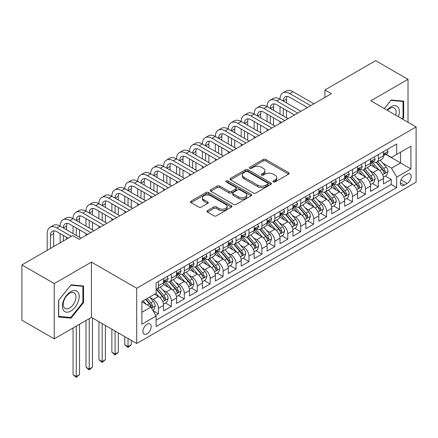 <?xml version="1.0" encoding="UTF-8"?>
<svg xmlns="http://www.w3.org/2000/svg" width="438" height="438" viewBox="0 0 438 438"><rect width="100%" height="100%" fill="white"/><g stroke="black" fill="none" stroke-linecap="round" stroke-linejoin="round"><path stroke-width="0.66" d="M273.334 181.923A1.259 0.728 0 0 0 275.108 181.923L288.598 174.132A1.796 1.035 0 0 0 289.124 173.399A1.796 1.035 0 0 0 288.598 172.671L265.746 159.476A1.796 1.035 0 0 0 263.205 159.476L249.715 167.261A1.259 0.728 0 0 0 249.348 167.776A1.259 0.728 0 0 0 249.715 168.291A1.259 0.728 0 0 0 251.494 168.291L253.241 167.283A5.743 3.318 0 0 1 261.366 167.283L263.271 168.378A5.743 3.318 0 0 1 264.952 170.727A5.743 3.318 0 0 1 263.271 173.07L261.524 174.078A1.259 0.728 0 0 0 261.157 174.592A1.259 0.728 0 0 0 261.524 175.107A1.259 0.728 0 0 0 263.304 175.107L265.045 174.1A5.743 3.318 0 0 1 273.175 174.1L275.075 175.2A5.743 3.318 0 0 1 276.761 177.543A5.743 3.318 0 0 1 275.075 179.887L273.334 180.894A1.259 0.728 0 0 0 272.962 181.409A1.259 0.728 0 0 0 273.334 181.923L273.334 180.894M147.048 333.8A5.853 3.378 120 0 0 150.875 328.642A5.853 3.378 120 0 0 149.977 323.956A5.853 3.378 120 0 0 147.048 324.246A5.853 3.378 120 0 0 143.226 329.403A5.853 3.378 120 0 0 144.118 334.09A5.853 3.378 120 0 0 147.048 333.8M207.47 210.64A1.796 1.035 0 0 0 206.944 211.373A1.796 1.035 0 0 0 207.47 212.107L213.881 215.808A1.796 1.035 0 0 0 216.421 215.808L231.401 207.158A1.796 1.035 0 0 0 231.926 206.424A1.796 1.035 0 0 0 231.401 205.69L208.548 192.496A1.796 1.035 0 0 0 206.008 192.496L191.023 201.146A1.796 1.035 0 0 0 190.497 201.88A1.796 1.035 0 0 0 191.023 202.613L198.77 207.086A1.796 1.035 0 0 0 201.31 207.086L207.721 203.385A1.796 1.035 0 0 0 208.247 202.652A1.796 1.035 0 0 0 207.721 201.918L203.878 199.701A4.802 2.776 0 0 1 202.476 197.741A4.802 2.776 0 0 1 205.438 195.178A4.802 2.776 0 0 1 210.673 195.775L225.718 204.464A4.802 2.776 0 0 1 227.125 206.424A4.802 2.776 0 0 1 224.163 208.986A4.802 2.776 0 0 1 218.929 208.384L216.421 206.939A1.796 1.035 0 0 0 213.881 206.939L207.47 210.64L207.47 212.107M91.427 262.11L54.235 283.578L21.9 264.908L21.9 320.173L54.235 338.842L91.427 317.375L136.7 343.512L136.7 288.248L91.427 262.11L91.427 317.375M408.013 122.268L408.013 79.327L370.827 100.8L416.1 126.938L136.7 288.248M408.013 79.327L375.678 60.658L324.908 89.971L324.908 97.439M21.9 264.908L72.67 235.595L79.136 239.329L331.374 93.705L324.908 89.971M253.367 193.01A1.796 1.035 0 0 0 255.907 193.01L270.887 184.36A1.796 1.035 0 0 0 271.412 183.626A1.796 1.035 0 0 0 270.887 182.892L248.034 169.698A1.796 1.035 0 0 0 245.494 169.698L230.514 178.348A1.796 1.035 0 0 0 229.988 179.082A1.796 1.035 0 0 0 230.514 179.815L253.367 193.01M226.632 182.197A1.259 0.728 0 0 1 227.908 182.372L227.908 180.878L251.144 194.291A1.796 1.035 0 0 1 251.669 195.025A1.796 1.035 0 0 1 251.144 195.759L236.164 204.409A1.796 1.035 0 0 1 233.624 204.409L210.771 191.214L210.771 189.747A1.796 1.035 0 0 0 210.24 190.481A1.796 1.035 0 0 0 210.771 191.214M210.771 189.747L217.182 186.046A1.796 1.035 0 0 1 219.717 186.046L228.986 191.395A1.796 1.035 0 0 0 231.527 191.395L235.781 188.942A1.796 1.035 0 0 0 236.306 188.209A1.796 1.035 0 0 0 235.781 187.475L226.134 181.907A1.259 0.728 0 0 1 225.762 181.392A1.259 0.728 0 0 1 226.539 180.719A1.259 0.728 0 0 1 227.908 180.878M155.747 315.415L158.43 313.865L153.065 310.761M150.01 297.572L153.256 299.45A7.315 4.227 60 0 1 158.43 308.412L163.604 305.423L163.604 310.876L171.368 306.392L165.482 302.997M162.947 290.104L166.194 291.982A7.315 4.227 60 0 1 171.368 300.944L176.541 297.955L176.541 303.408L184.299 298.924L178.414 295.53M175.879 282.636L179.126 284.514A7.315 4.227 60 0 1 184.299 293.476L189.473 290.487L189.473 295.94L197.237 291.456L191.351 288.062M188.816 275.168L192.063 277.046A7.315 4.227 60 0 1 197.237 286.009L202.411 283.019L202.411 288.472L210.174 283.988L204.289 280.594M201.748 267.7L204.995 269.578A7.315 4.227 60 0 1 210.174 278.541L215.348 275.551L215.348 281.004L223.106 276.52L217.221 273.126M214.686 260.232L217.932 262.11A7.315 4.227 60 0 1 223.106 271.073L228.28 268.083L228.28 273.536L236.044 269.052L230.158 265.658M227.618 252.764L230.87 254.642A7.315 4.227 60 0 1 236.044 263.605L241.218 260.615L241.218 266.069L248.976 261.585L243.09 258.19M240.555 245.296L243.802 247.174A7.315 4.227 60 0 1 248.976 256.137L254.149 253.148L254.149 258.601L261.913 254.117L256.027 250.722M253.493 237.829L256.739 239.706A7.315 4.227 60 0 1 261.913 248.669L267.087 245.68L267.087 251.133L274.845 246.649L268.965 243.254M266.424 230.361L269.671 232.239A7.315 4.227 60 0 1 274.845 241.196L280.024 238.212L280.024 243.665L287.782 239.181L281.897 235.786M279.362 222.893L282.609 224.771A7.315 4.227 60 0 1 287.782 233.728L292.956 230.744L292.956 236.197L300.72 231.713L294.834 228.318M292.294 215.425L295.546 217.303A7.315 4.227 60 0 1 300.72 226.26L305.894 223.276L305.894 228.729L313.652 224.245L307.766 220.851M305.231 207.957L308.478 209.835A7.315 4.227 60 0 1 313.652 218.792L318.826 215.808L318.826 221.261L326.589 216.777L320.704 213.377M318.169 200.489L321.415 202.367A7.315 4.227 60 0 1 326.589 211.324L331.763 208.34L331.763 213.793L339.521 209.309L333.636 205.909M331.101 193.021L334.347 194.894A7.315 4.227 60 0 1 339.521 203.856L344.695 200.872L344.695 206.32L352.459 201.841L346.573 198.441M344.038 185.553L347.285 187.426A7.315 4.227 60 0 1 352.459 196.388L357.632 193.404L357.632 198.852L365.396 194.373L359.51 190.973M356.97 178.085L360.222 179.958A7.315 4.227 60 0 1 365.396 188.92L370.57 185.936L370.57 191.384L378.328 186.906L378.328 181.452A7.315 4.227 -120 0 0 373.154 172.49L369.907 170.617M372.442 183.506L378.328 186.906M163.604 305.423A7.315 4.227 -120 0 0 158.43 296.46L154.548 294.221M176.541 297.955A7.315 4.227 -120 0 0 171.368 288.992L163.369 284.377M189.473 290.487A7.315 4.227 -120 0 0 184.299 281.525L176.3 276.909M202.411 283.019A7.315 4.227 -120 0 0 197.237 274.057L189.238 269.441M215.348 275.551A7.315 4.227 -120 0 0 210.174 266.589L202.17 261.973M228.28 268.083A7.315 4.227 -120 0 0 223.106 259.121L215.107 254.505M241.218 260.615A7.315 4.227 -120 0 0 236.044 251.653L228.045 247.037M254.149 253.148A7.315 4.227 -120 0 0 248.976 244.185L240.977 239.57M267.087 245.68A7.315 4.227 -120 0 0 261.913 236.717L253.914 232.096M280.024 238.212A7.315 4.227 -120 0 0 274.845 229.249L266.846 224.628M292.956 230.744A7.315 4.227 -120 0 0 287.782 221.781L279.783 217.16M305.894 223.276A7.315 4.227 -120 0 0 300.72 214.313L292.721 209.692M318.826 215.808A7.315 4.227 -120 0 0 313.652 206.845L305.653 202.225M331.763 208.34A7.315 4.227 -120 0 0 326.589 199.378L318.59 194.757M344.695 200.872A7.315 4.227 -120 0 0 339.521 191.91L331.522 187.289M357.632 193.404A7.315 4.227 -120 0 0 352.459 184.442L344.46 179.821M370.57 185.936A7.315 4.227 -120 0 0 365.396 176.974L357.397 172.353M407.176 174.209L404.329 175.852A5.672 3.274 120 0 0 400.622 180.85A5.672 3.274 120 0 0 401.493 185.394A5.672 3.274 120 0 0 404.329 185.115L407.176 183.473A5.672 3.274 120 0 0 410.877 178.474A5.672 3.274 120 0 0 410.012 173.93A5.672 3.274 120 0 0 407.176 174.209M136.7 343.512L416.1 182.203L416.1 126.938M141.874 312.294L150.929 307.065L156.103 316.028L156.103 326.485L396.697 187.579L396.697 177.122L391.523 168.159L382.845 163.15M156.103 316.028L141.874 324.246L141.874 301.541L156.103 293.323L156.103 282.871L396.697 143.965L396.697 154.417L410.926 146.204L410.926 168.909L396.697 177.122M166.122 281.191L166.194 281.229A7.315 4.227 60 0 0 169.851 281.59L175.025 278.601A7.315 4.227 -120 0 0 176.541 275.25L176.541 271.073M179.06 273.717L179.126 273.761A7.315 4.227 60 0 0 182.788 274.122L187.962 271.133A7.315 4.227 -120 0 0 189.473 267.782L189.473 263.599M191.997 266.249L192.063 266.293A7.315 4.227 60 0 0 195.72 266.654L200.894 263.665A7.315 4.227 -120 0 0 202.411 260.314L202.411 256.131M204.929 258.781L204.995 258.825A7.315 4.227 60 0 0 208.658 259.186L213.832 256.197A7.315 4.227 -120 0 0 215.348 252.846L215.348 248.664M217.867 251.313L217.932 251.357A7.315 4.227 60 0 0 221.59 251.719L226.764 248.729A7.315 4.227 -120 0 0 228.28 245.379L228.28 241.196M230.799 243.846L230.87 243.884A7.315 4.227 60 0 0 234.527 244.251L239.701 241.261A7.315 4.227 -120 0 0 241.218 237.911L241.218 233.728M243.736 236.378L243.802 236.416A7.315 4.227 60 0 0 247.465 236.783L252.638 233.793A7.315 4.227 -120 0 0 254.149 230.443L254.149 226.26M256.668 228.91L256.739 228.948A7.315 4.227 60 0 0 260.396 229.315L265.57 226.326A7.315 4.227 -120 0 0 267.087 222.975L267.087 218.792M269.605 221.442L269.671 221.48A7.315 4.227 60 0 0 273.334 221.847L278.508 218.858A7.315 4.227 -120 0 0 280.024 215.507L280.024 211.324M282.543 213.974L282.609 214.012A7.315 4.227 60 0 0 286.266 214.379L291.44 211.39A7.315 4.227 -120 0 0 292.956 208.039L292.956 203.856M295.475 206.506L295.546 206.544A7.315 4.227 60 0 0 299.203 206.911L304.377 203.922A7.315 4.227 -120 0 0 305.894 200.571L305.894 196.388M308.412 199.038L308.478 199.076A7.315 4.227 60 0 0 312.135 199.443L317.315 196.454A7.315 4.227 -120 0 0 318.826 193.103L318.826 188.92M321.344 191.57L321.415 191.609A7.315 4.227 60 0 0 325.073 191.97L330.247 188.986A7.315 4.227 -120 0 0 331.763 185.635L331.763 181.452M334.282 184.102L334.347 184.141A7.315 4.227 60 0 0 338.01 184.502L343.184 181.518A7.315 4.227 -120 0 0 344.695 178.167L344.695 173.985M347.219 176.634L347.285 176.673A7.315 4.227 60 0 0 350.942 177.034L356.116 174.05A7.315 4.227 -120 0 0 357.632 170.7L357.632 166.517M360.151 169.167L360.222 169.205A7.315 4.227 60 0 0 363.879 169.566L369.053 166.582A7.315 4.227 -120 0 0 370.57 163.232L370.57 159.049M156.103 320.211L391.265 184.442L391.265 179.438L383.502 183.916L383.502 178.469A7.315 4.227 -120 0 0 378.328 169.506L370.329 164.885M373.088 161.699L373.154 161.737A7.315 4.227 -120 0 0 376.811 162.098A7.315 4.227 -120 0 0 378.328 158.753L378.328 154.57M376.811 162.098L381.985 159.114A7.315 4.227 -120 0 0 383.502 155.764L383.502 151.581M158.43 281.525L158.43 285.707A7.315 4.227 60 0 1 156.913 289.058A7.315 4.227 60 0 1 156.103 289.354M156.913 289.058L162.087 286.069A7.315 4.227 -120 0 0 163.604 282.718L163.604 278.541M171.368 274.057L171.368 278.239A7.315 4.227 60 0 1 169.851 281.59M184.299 266.589L184.299 270.772A7.315 4.227 60 0 1 182.788 274.122M197.237 259.121L197.237 263.304A7.315 4.227 60 0 1 195.72 266.654M210.174 251.653L210.174 255.836A7.315 4.227 60 0 1 208.658 259.186M223.106 244.185L223.106 248.368A7.315 4.227 60 0 1 221.59 251.719M236.044 236.717L236.044 240.9A7.315 4.227 60 0 1 234.527 244.251M248.976 229.249L248.976 233.432A7.315 4.227 60 0 1 247.465 236.783M261.913 221.781L261.913 225.964A7.315 4.227 60 0 1 260.396 229.315M274.845 214.313L274.845 218.496A7.315 4.227 60 0 1 273.334 221.847M287.782 206.845L287.782 211.028A7.315 4.227 60 0 1 286.266 214.379M300.72 199.378L300.72 203.56A7.315 4.227 60 0 1 299.203 206.911M313.652 191.91L313.652 196.093A7.315 4.227 60 0 1 312.135 199.443M326.589 184.442L326.589 188.625A7.315 4.227 60 0 1 325.073 191.97M339.521 176.974L339.521 181.157A7.315 4.227 60 0 1 338.01 184.502M352.459 169.506L352.459 173.689A7.315 4.227 60 0 1 350.942 177.034M365.396 162.038L365.396 166.221A7.315 4.227 60 0 1 363.879 169.566M365.396 188.92L365.396 194.373M352.459 196.388L352.459 201.841M339.521 203.856L339.521 209.309M326.589 211.324L326.589 216.777M313.652 218.792L313.652 224.245M300.72 226.26L300.72 231.713M287.782 233.728L287.782 239.181M274.845 241.196L274.845 246.649M261.913 248.669L261.913 254.117M248.976 256.137L248.976 261.585M236.044 263.605L236.044 269.052M223.106 271.073L223.106 276.52M210.174 278.541L210.174 283.988M197.237 286.009L197.237 291.456M184.299 293.476L184.299 298.924M171.368 300.944L171.368 306.392M158.43 308.412L158.43 313.865M150.929 307.065L141.874 301.837M391.523 168.159L400.578 162.931L400.578 152.178L410.926 146.204M385.763 154.379L410.926 168.909M386.02 154.231L391.523 157.406L396.697 154.417M54.235 283.578L54.235 338.842M385.38 176.038L391.265 179.438M391.265 184.442L396.697 187.579M402.593 119.136L403.683 117.784L403.683 101.14L391.2 100.023L384.318 108.586M58.572 317.03L71.055 318.147L83.538 302.62L83.538 285.976L71.055 284.859L58.572 300.386L58.572 317.03M403.037 117.411L403.683 117.784M82.892 302.242L83.538 302.62M69.735 317.386L71.055 318.147M273.832 182.099L275.075 181.381A5.743 3.318 0 0 0 276.761 179.038L276.761 177.543M264.952 170.727L264.952 172.222A5.743 3.318 0 0 1 263.271 174.565L262.028 175.282M288.576 174.149L265.746 160.965A1.796 1.035 0 0 0 263.205 160.965L250.218 168.466M270.887 182.892L270.887 184.36L248.034 171.192A1.796 1.035 0 0 0 245.494 171.192L230.536 179.832L230.514 178.348M267.711 184.141A1.259 0.728 0 0 0 268.083 183.626A1.259 0.728 0 0 0 267.711 183.117L247.651 171.532A1.259 0.728 0 0 0 245.877 171.532L244.032 172.594A5.743 3.318 0 0 0 242.351 174.943A5.743 3.318 0 0 0 244.032 177.286L257.747 185.203A5.743 3.318 0 0 0 265.871 185.203L267.711 184.141L267.711 185.635A1.259 0.728 0 0 0 268.083 185.121L268.083 183.626M242.351 174.943L242.351 176.432A5.743 3.318 0 0 0 244.032 178.781L244.032 177.286M267.711 185.635L265.871 186.697A5.743 3.318 0 0 1 257.747 186.697L244.032 178.781M210.793 191.225L217.182 187.541L217.182 186.046M236.306 188.209L236.306 189.703A1.796 1.035 0 0 1 235.781 190.437L231.527 192.89A1.796 1.035 0 0 1 228.986 192.89L219.717 187.541A1.796 1.035 0 0 0 217.182 187.541M227.908 182.372L251.122 195.775M238.606 196.952A4.802 2.776 0 0 0 243.84 197.549A4.802 2.776 0 0 0 246.808 194.992A4.802 2.776 0 0 0 245.4 193.027L240.101 189.966A1.796 1.035 0 0 0 237.56 189.966L233.306 192.424A1.796 1.035 0 0 0 232.781 193.158A1.796 1.035 0 0 0 233.306 193.892L238.606 196.952L238.606 198.441A4.802 2.776 0 0 0 243.84 199.044A4.802 2.776 0 0 0 246.808 196.481L246.808 194.992M232.781 193.158L232.781 194.653A1.796 1.035 0 0 0 233.306 195.381L233.306 193.892M238.606 198.441L233.306 195.381M227.125 206.424L227.125 207.919A4.802 2.776 0 0 1 224.163 210.481A4.802 2.776 0 0 1 218.929 209.879L216.421 208.433A1.796 1.035 0 0 0 213.881 208.433L207.492 212.118M202.476 197.741L202.476 199.23A4.802 2.776 0 0 0 203.878 201.195L203.878 199.701M207.7 203.396L203.878 201.195M231.379 207.174L208.548 193.99A1.796 1.035 0 0 0 206.008 193.99L191.05 202.624M383.392 177.187L386.738 175.255L388.03 171.521A4.845 2.798 -120 0 0 386.141 166.971L380.233 160.127M379.051 169.977L372.295 162.159M375.202 167.699L371.282 163.16A11.618 6.707 -120 0 0 370.926 162.755M376.154 162.361L382.133 169.287A4.845 2.798 60 0 1 383.863 172.621L384.214 173.196L384.871 173.109L385.413 171.729A4.845 2.798 -120 0 0 383.683 168.389L377.775 161.545M376.505 162.252L382.927 169.687A2.469 1.423 60 0 1 383.551 170.65L385.413 171.729M386.929 149.604L388.03 151.504A4.845 2.798 60 0 1 387.028 153.65L384.569 155.068A4.845 2.798 -120 0 0 385.413 153.952L385.309 153.524M47.189 250.306L47.189 233.58A13.72 7.922 60 0 1 50.031 227.3L53.266 225.433A13.72 7.922 60 0 1 60.121 226.112A13.72 7.922 60 0 1 62.962 219.832L66.198 217.965A13.72 7.922 60 0 1 73.058 218.644A13.72 7.922 60 0 1 75.9 212.364L79.136 210.497A13.72 7.922 60 0 1 85.996 211.176A13.72 7.922 60 0 1 88.837 204.896L92.068 203.029A13.72 7.922 60 0 1 98.928 203.708A13.72 7.922 60 0 1 101.769 197.429L105.005 195.562A13.72 7.922 60 0 1 111.865 196.24A13.72 7.922 60 0 1 114.707 189.961L117.937 188.094A13.72 7.922 60 0 1 124.797 188.773A13.72 7.922 60 0 1 127.639 182.493L130.874 180.626A13.72 7.922 60 0 1 137.735 181.305A13.72 7.922 60 0 1 140.576 175.025L143.812 173.158A13.72 7.922 60 0 1 150.672 173.837A13.72 7.922 60 0 1 153.514 167.557L156.744 165.69A13.72 7.922 60 0 1 163.604 166.369A13.72 7.922 60 0 1 166.445 160.089L169.681 158.222A13.72 7.922 60 0 1 176.541 158.901A13.72 7.922 60 0 1 179.383 152.621L182.613 150.754A13.72 7.922 60 0 1 189.473 151.433A13.72 7.922 60 0 1 192.315 145.153L195.551 143.286A13.72 7.922 60 0 1 202.411 143.965A13.72 7.922 60 0 1 205.252 137.685L208.488 135.818A13.72 7.922 60 0 1 215.348 136.497A13.72 7.922 60 0 1 218.19 130.217L221.42 128.35A13.72 7.922 60 0 1 228.28 129.029A13.72 7.922 60 0 1 231.122 122.749L234.357 120.883A13.72 7.922 60 0 1 241.218 121.561A13.72 7.922 60 0 1 244.059 115.282L247.289 113.415A13.72 7.922 60 0 1 254.149 114.094A13.72 7.922 60 0 1 256.991 107.808L260.227 105.941A13.72 7.922 60 0 1 267.087 106.626A13.72 7.922 60 0 1 269.928 100.34L273.164 98.473A13.72 7.922 60 0 1 280.024 99.158A13.72 7.922 60 0 1 282.866 92.872L286.096 91.005A13.72 7.922 60 0 1 292.956 91.69L313.909 103.784M282.866 92.872A13.72 7.922 60 0 1 289.721 93.557L310.679 105.651M383.666 155.298L383.683 155.298A4.845 2.798 -120 0 0 384.569 155.068M384.788 153.59L385.413 153.952C385.106 153.223 384.591 153.524 383.863 154.849A4.845 2.798 60 0 1 383.502 155.539M307.443 107.518L289.721 97.291A9.149 5.283 -120 0 0 285.149 96.836A9.149 5.283 -120 0 0 283.255 101.025L286.49 99.158L286.49 102.892M287.06 96.415A9.149 5.283 -120 0 0 286.49 99.158M283.255 108.493L283.255 115.961M286.49 110.36L286.49 117.827M280.024 123.352L280.024 121.561M280.024 114.094L280.024 106.626M398.394 116.711A11.892 6.866 120 0 0 390.942 106.812A11.892 6.866 120 0 0 387.044 110.162M395.678 115.145A9.001 5.196 120 0 0 394.266 108.044A9.001 5.196 120 0 0 389.76 108.487A9.001 5.196 120 0 0 387.406 110.371M384.345 108.602L390.942 100.395L403.037 101.474L403.037 117.598L402.051 118.824M402.232 101.008L403.037 101.474M78.079 302.006A11.892 6.866 120 0 0 74.997 290.52A11.892 6.866 120 0 0 63.515 300.703A11.892 6.866 120 0 0 66.592 312.19A11.892 6.866 120 0 0 78.079 302.006M75.128 301.163A9.001 5.196 120 0 0 74.115 292.874A9.001 5.196 120 0 0 64.101 300.178A9.001 5.196 120 0 0 65.114 308.467A9.001 5.196 120 0 0 75.128 301.163M58.703 316.4L58.703 300.271L70.797 285.226L82.892 286.31L82.892 302.434L70.797 317.479L58.572 316.324M82.087 285.844L82.892 286.31M370.46 184.655L373.8 182.723L375.092 178.989A4.845 2.798 -120 0 0 373.209 174.439L367.296 167.595M366.113 177.445L359.357 169.626M362.27 175.167L358.35 170.628A11.618 6.707 -120 0 0 357.988 170.223M363.217 169.829L369.196 176.755A4.845 2.798 60 0 1 370.926 180.089L371.276 180.664L371.933 180.576L372.475 179.197A4.845 2.798 -120 0 0 370.751 175.857L364.838 169.013M363.573 169.72L369.995 177.155A2.469 1.423 60 0 1 370.619 178.124L372.475 179.197M357.523 192.123L360.868 190.191L362.16 186.457A4.845 2.798 -120 0 0 360.271 181.907L354.364 175.063M353.176 184.913L346.425 177.094M349.332 182.635L345.412 178.096A11.618 6.707 -120 0 0 345.051 177.691M350.285 177.297L356.264 184.223A4.845 2.798 60 0 1 357.988 187.563L358.344 188.132L358.996 188.044L359.543 186.665A4.845 2.798 -120 0 0 357.813 183.325L351.906 176.481M350.635 177.187L357.058 184.622A2.469 1.423 60 0 1 357.682 185.592L359.543 186.665M344.591 199.591L347.931 197.658L349.223 193.924A4.845 2.798 -120 0 0 347.339 189.375L341.426 182.531M340.244 192.381L333.488 184.562M336.4 190.103L332.48 185.564A11.618 6.707 -120 0 0 332.119 185.159M337.348 184.765L343.326 191.691A4.845 2.798 60 0 1 345.056 195.03L345.407 195.605L346.064 195.512L346.606 194.133A4.845 2.798 -120 0 0 344.881 190.793L338.968 183.949M337.698 184.655L344.126 192.09A2.469 1.423 60 0 1 344.744 193.059L346.606 194.133M331.654 207.059L334.999 205.126L336.291 201.392A4.845 2.798 -120 0 0 334.402 196.843L328.489 189.999M327.306 199.848L320.55 192.03M323.463 197.571L319.543 193.032A11.618 6.707 -120 0 0 319.182 192.627M324.416 192.238L330.394 199.159A4.845 2.798 60 0 1 332.119 202.498L332.475 203.073L333.126 202.98L333.674 201.6A4.845 2.798 -120 0 0 331.944 198.261L326.036 191.417M324.766 192.123L331.188 199.558A2.469 1.423 60 0 1 331.812 200.527L333.674 201.6M373.997 157.072L375.092 158.972A4.845 2.798 60 0 1 374.09 161.118L371.632 162.536A4.845 2.798 -120 0 0 372.475 161.419L372.377 160.992M269.928 100.34A13.72 7.922 60 0 1 276.789 101.025L280.024 99.158L300.977 111.252M276.789 101.025L297.741 113.119M370.729 162.766L370.751 162.766A4.845 2.798 -120 0 0 371.632 162.536M371.851 161.058L372.475 161.419C372.174 160.691 371.654 160.992 370.926 162.317A4.845 2.798 60 0 1 370.57 163.007M294.511 114.986L276.789 104.759A9.149 5.283 -120 0 0 272.217 104.304A9.149 5.283 -120 0 0 270.323 108.493L273.553 106.626L273.553 110.36M274.128 103.883A9.149 5.283 -120 0 0 273.553 106.626M270.323 115.961L270.323 123.428M273.553 117.827L273.553 125.295M267.087 130.82L267.087 129.029M267.087 121.561L267.087 114.094M361.06 164.54L362.16 166.44A4.845 2.798 60 0 1 361.158 168.586L358.7 170.004A4.845 2.798 -120 0 0 359.543 168.887L359.439 168.46M256.991 107.808A13.72 7.922 60 0 1 263.851 108.493L267.087 106.626L288.04 118.72M263.851 108.493L284.81 120.587M357.797 170.234L357.813 170.234A4.845 2.798 -120 0 0 358.7 170.004M358.919 168.526L359.543 168.887C359.237 168.159 358.722 168.46 357.988 169.785A4.845 2.798 60 0 1 357.632 170.475M281.574 122.454L263.851 112.227A9.149 5.283 -120 0 0 259.28 111.772A9.149 5.283 -120 0 0 257.385 115.961L260.621 114.094L260.621 117.827M261.19 111.351A9.149 5.283 -120 0 0 260.621 114.094M257.385 123.428L257.385 130.896M260.621 125.295L260.621 132.763M254.149 138.288L254.149 136.497M254.149 129.029L254.149 121.561M348.128 172.008L349.223 173.908A4.845 2.798 60 0 1 348.221 176.054L345.763 177.472A4.845 2.798 -120 0 0 346.606 176.355L346.507 175.928M244.059 115.282A13.72 7.922 60 0 1 250.919 115.961L254.149 114.094L275.108 126.188M250.919 115.961L271.872 128.055M344.859 177.702L344.881 177.702A4.845 2.798 -120 0 0 345.763 177.472M345.982 175.994L346.606 176.355C346.305 175.627 345.785 175.928 345.056 177.253A4.845 2.798 60 0 1 344.695 177.943M268.636 129.922L250.919 119.694A9.149 5.283 -120 0 0 246.342 119.24A9.149 5.283 -120 0 0 244.448 123.428L247.684 121.561L247.684 125.295M248.258 118.818A9.149 5.283 -120 0 0 247.684 121.561M244.448 130.896L244.448 138.364M247.684 132.763L247.684 140.231M241.218 145.755L241.218 143.965M241.218 136.497L241.218 129.029M335.19 179.476L336.291 181.376A4.845 2.798 60 0 1 335.284 183.522L332.831 184.94A4.845 2.798 -120 0 0 333.674 183.823L333.57 183.396M231.122 122.749A13.72 7.922 60 0 1 237.982 123.428L241.218 121.561L262.17 133.656M237.982 123.428L258.935 135.523M331.922 185.17L331.944 185.17A4.845 2.798 -120 0 0 332.831 184.94M333.044 183.462L333.674 183.823C333.367 183.095 332.853 183.396 332.119 184.721A4.845 2.798 60 0 1 331.763 185.411M255.704 137.39L237.982 127.162A9.149 5.283 -120 0 0 233.41 126.708A9.149 5.283 -120 0 0 231.516 130.896L234.746 129.029L234.746 132.763M235.321 126.286A9.149 5.283 -120 0 0 234.746 129.029M231.516 138.364L231.516 145.832M234.746 140.231L234.746 147.699M228.28 153.223L228.28 151.433M228.28 143.965L228.28 136.497M318.716 214.527L322.061 212.594L323.353 208.86A4.845 2.798 -120 0 0 321.465 204.311L315.557 197.467M314.375 207.316L307.618 199.498M310.526 205.039L306.605 200.5A11.618 6.707 -120 0 0 306.25 200.095M311.478 199.706L317.457 206.626A4.845 2.798 60 0 1 319.187 209.966L319.537 210.541L320.194 210.448L320.736 209.068A4.845 2.798 -120 0 0 319.006 205.729L313.099 198.885M311.829 199.591L318.251 207.026A2.469 1.423 60 0 1 318.875 207.995L320.736 209.068M322.253 186.944L323.353 188.849A4.845 2.798 60 0 1 322.352 190.99L319.893 192.408A4.845 2.798 -120 0 0 320.736 191.291L320.632 190.864M218.19 130.217A13.72 7.922 60 0 1 225.05 130.896L228.28 129.029L249.238 141.124M225.05 130.896L246.003 142.991M318.99 192.638L319.006 192.638A4.845 2.798 -120 0 0 319.893 192.408M320.112 190.93L320.736 191.291C320.43 190.563 319.915 190.864 319.187 192.189A4.845 2.798 60 0 1 318.826 192.879M242.767 144.858L225.05 134.63A9.149 5.283 -120 0 0 220.473 134.176A9.149 5.283 -120 0 0 218.578 138.364L221.814 136.497L221.814 140.231M222.384 133.754A9.149 5.283 -120 0 0 221.814 136.497M218.578 145.832L218.578 153.3M221.814 147.699L221.814 155.167M215.348 160.691L215.348 158.901M215.348 151.433L215.348 143.965M305.784 221.995L309.124 220.062L310.422 216.328A4.845 2.798 -120 0 0 308.533 211.778L302.62 204.935M301.437 214.784L294.681 206.966M297.594 212.507L293.674 207.968A11.618 6.707 -120 0 0 293.312 207.568M298.541 207.174L304.519 214.094A4.845 2.798 60 0 1 306.25 217.434L306.6 218.009L307.257 217.916L307.805 216.536A4.845 2.798 -120 0 0 306.074 213.196L300.161 206.353M298.897 207.059L305.319 214.494A2.469 1.423 60 0 1 305.943 215.463L307.805 216.536M309.321 194.412L310.422 196.317A4.845 2.798 60 0 1 309.414 198.458L306.956 199.876A4.845 2.798 -120 0 0 307.805 198.764L307.7 198.332M205.252 137.685A13.72 7.922 60 0 1 212.112 138.364L215.348 136.497L236.301 148.591M212.112 138.364L233.065 150.458M306.053 200.106L306.074 200.106A4.845 2.798 -120 0 0 306.956 199.876M307.175 198.403L307.805 198.764C307.498 198.031 306.978 198.332 306.25 199.657A4.845 2.798 60 0 1 305.894 200.347M229.835 152.325L212.112 142.098A9.149 5.283 -120 0 0 207.541 141.644A9.149 5.283 -120 0 0 205.646 145.832L208.877 143.965L208.877 147.699M209.452 141.222A9.149 5.283 -120 0 0 208.877 143.965M205.646 153.3L205.646 160.768M208.877 155.167L208.877 162.635M202.411 168.159L202.411 166.369M202.411 158.901L202.411 151.433M292.847 229.463L296.192 227.53L297.484 223.796A4.845 2.798 -120 0 0 295.595 219.246L289.688 212.403M288.5 222.252L281.749 214.434M284.656 219.975L280.736 215.436A11.618 6.707 -120 0 0 280.375 215.036M285.609 214.642L291.588 221.562A4.845 2.798 60 0 1 293.312 224.902L293.668 225.477L294.32 225.384L294.867 224.004A4.845 2.798 -120 0 0 293.137 220.664L287.229 213.821M285.959 214.527L292.381 221.962A2.469 1.423 60 0 1 293.006 222.931L294.867 224.004M296.384 201.88L297.484 203.785A4.845 2.798 60 0 1 296.482 205.926L294.024 207.344A4.845 2.798 -120 0 0 294.867 206.232L294.763 205.8M192.315 145.153A13.72 7.922 60 0 1 199.175 145.832L202.411 143.965L223.364 156.059M199.175 145.832L220.133 157.926M293.121 207.574L293.137 207.574A4.845 2.798 -120 0 0 294.024 207.344M294.243 205.871L294.867 206.232C294.56 205.499 294.046 205.8 293.312 207.125A4.845 2.798 60 0 1 292.956 207.815M216.898 159.793L199.175 149.566A9.149 5.283 -120 0 0 194.603 149.112A9.149 5.283 -120 0 0 192.709 153.3L195.945 151.433L195.945 155.167M196.514 148.69A9.149 5.283 -120 0 0 195.945 151.433M192.709 160.768L192.709 168.236M195.945 162.635L195.945 170.103M189.473 175.627L189.473 173.837M189.473 166.369L189.473 158.901M279.915 236.931L283.255 234.998L284.547 231.264A4.845 2.798 -120 0 0 282.663 226.714L276.75 219.871M275.568 229.72L268.812 221.902M271.724 227.442L267.804 222.904A11.618 6.707 -120 0 0 267.443 222.504M272.671 222.11L278.65 229.03A4.845 2.798 60 0 1 280.38 232.37L280.731 232.945L281.388 232.852L281.93 231.472A4.845 2.798 -120 0 0 280.205 228.132L274.292 221.289M273.027 221.995L279.449 229.43A2.469 1.423 60 0 1 280.068 230.399L281.93 231.472M283.452 209.348L284.547 211.253A4.845 2.798 60 0 1 283.545 213.394L281.087 214.817A4.845 2.798 -120 0 0 281.93 213.7L281.831 213.268M179.383 152.621A13.72 7.922 60 0 1 186.243 153.3L189.473 151.433L210.432 163.527M186.243 153.3L207.196 165.394M280.183 215.042L280.205 215.042A4.845 2.798 -120 0 0 281.087 214.817M281.305 213.339L281.93 213.7C281.629 212.967 281.108 213.268 280.38 214.593A4.845 2.798 60 0 1 280.024 215.282M203.96 167.267L186.243 157.034A9.149 5.283 -120 0 0 181.666 156.58A9.149 5.283 -120 0 0 179.772 160.768L183.007 158.901L183.007 162.635M183.582 156.158A9.149 5.283 -120 0 0 183.007 158.901M179.772 168.236L179.772 175.704M183.007 170.103L183.007 177.571M176.541 183.095L176.541 181.305M176.541 173.837L176.541 166.369M266.977 244.399L270.323 242.466L271.615 238.732A4.845 2.798 -120 0 0 269.726 234.182L263.813 227.338M262.63 237.188L255.874 229.37M258.787 234.916L254.867 230.372A11.618 6.707 -120 0 0 254.505 229.972M259.739 229.578L265.718 236.498A4.845 2.798 60 0 1 267.443 239.838L267.799 240.413L268.45 240.32L268.998 238.94A4.845 2.798 -120 0 0 267.268 235.6L261.36 228.756M260.09 229.463L266.512 236.898A2.469 1.423 60 0 1 267.136 237.867L268.998 238.94M270.514 216.815L271.615 218.721A4.845 2.798 60 0 1 270.607 220.861L268.155 222.285A4.845 2.798 -120 0 0 268.998 221.168L268.894 220.736M166.445 160.089A13.72 7.922 60 0 1 173.306 160.768L176.541 158.901L197.494 171.001M173.306 160.768L194.264 172.868M267.246 222.509L267.268 222.509A4.845 2.798 -120 0 0 268.155 222.285M268.368 220.807L268.998 221.168C268.691 220.434 268.176 220.736 267.443 222.061A4.845 2.798 60 0 1 267.087 222.75M191.028 174.735L173.306 164.502A9.149 5.283 -120 0 0 168.734 164.047A9.149 5.283 -120 0 0 166.84 168.236L170.07 166.369L170.07 170.103M170.645 163.626A9.149 5.283 -120 0 0 170.07 166.369M166.84 175.704L166.84 183.172M170.07 177.571L170.07 185.039M163.604 190.563L163.604 188.773M163.604 181.305L163.604 173.837M254.04 251.866L257.385 249.934L258.677 246.2A4.845 2.798 -120 0 0 256.788 241.65L250.881 234.806M249.698 244.656L242.942 236.838M245.855 242.384L241.929 237.845A11.618 6.707 -120 0 0 241.573 237.44M246.802 237.046L252.781 243.966A4.845 2.798 60 0 1 254.511 247.306L254.861 247.881L255.518 247.788L256.06 246.408A4.845 2.798 -120 0 0 254.33 243.068L248.423 236.224M247.152 236.931L253.58 244.366A2.469 1.423 60 0 1 254.199 245.335L256.06 246.408M257.577 224.283L258.677 226.189A4.845 2.798 60 0 1 257.675 228.329L255.217 229.753A4.845 2.798 -120 0 0 256.06 228.636L255.962 228.203M153.514 167.557A13.72 7.922 60 0 1 160.374 168.236L163.604 166.369L184.562 178.469M160.374 168.236L181.327 180.336M254.314 229.977L254.33 229.977A4.845 2.798 -120 0 0 255.217 229.753M255.436 228.275L256.06 228.636C255.754 227.902 255.239 228.203 254.511 229.528A4.845 2.798 60 0 1 254.149 230.218M178.091 182.203L160.374 171.97A9.149 5.283 -120 0 0 155.797 171.515A9.149 5.283 -120 0 0 153.902 175.704L157.138 173.837L157.138 177.571M157.713 171.094A9.149 5.283 -120 0 0 157.138 173.837M153.902 183.172L153.902 190.639M157.138 185.039L157.138 192.506M150.672 198.031L150.672 196.24M150.672 188.773L150.672 181.305M241.108 259.334L244.448 257.402L245.745 253.668A4.845 2.798 -120 0 0 243.856 249.118L237.944 242.274M236.761 252.124L230.005 244.305M232.917 249.852L228.997 245.313A11.618 6.707 -120 0 0 228.636 244.908M233.87 244.513L239.843 251.434A4.845 2.798 60 0 1 241.573 254.774L241.924 255.349L242.581 255.255L243.128 253.876A4.845 2.798 -120 0 0 241.398 250.536L235.485 243.692M234.22 244.399L240.643 251.834A2.469 1.423 60 0 1 241.267 252.803L243.128 253.876M244.645 231.751L245.745 233.657A4.845 2.798 60 0 1 244.738 235.797L242.28 237.221A4.845 2.798 -120 0 0 243.128 236.104L243.024 235.671M140.576 175.025A13.72 7.922 60 0 1 147.436 175.704L150.672 173.837L171.625 185.936M147.436 175.704L168.389 187.803M241.376 237.445L241.398 237.445A4.845 2.798 -120 0 0 242.28 237.221M242.499 235.743L243.128 236.104C242.822 235.37 242.302 235.671 241.573 236.996A4.845 2.798 60 0 1 241.218 237.686M165.159 189.67L147.436 179.438A9.149 5.283 -120 0 0 142.865 178.983A9.149 5.283 -120 0 0 140.97 183.172L144.201 181.305L144.201 185.039M144.775 178.562A9.149 5.283 -120 0 0 144.201 181.305M140.97 190.639L140.97 198.107M144.201 192.506L144.201 199.974M137.735 205.499L137.735 203.708M137.735 196.24L137.735 188.773M228.171 266.802L231.516 264.87L232.808 261.136A4.845 2.798 -120 0 0 230.919 256.586L225.012 249.742M223.823 259.597L217.073 251.773M219.98 257.32L216.06 252.781A11.618 6.707 -120 0 0 215.704 252.376M220.933 251.981L226.911 258.902A4.845 2.798 60 0 1 228.636 262.242L228.992 262.816L229.643 262.723L230.191 261.344A4.845 2.798 -120 0 0 228.461 258.004L222.553 251.16M221.283 251.866L227.705 259.301A2.469 1.423 60 0 1 228.329 260.271L230.191 261.344M231.707 239.219L232.808 241.124A4.845 2.798 60 0 1 231.806 243.265L229.348 244.689A4.845 2.798 -120 0 0 230.191 243.572L230.087 243.139M127.639 182.493A13.72 7.922 60 0 1 134.499 183.172L137.735 181.305L158.687 193.404M134.499 183.172L155.457 195.271M228.444 244.913L228.461 244.913A4.845 2.798 -120 0 0 229.348 244.689M229.567 243.21L230.191 243.572C229.884 242.838 229.37 243.139 228.636 244.464A4.845 2.798 60 0 1 228.28 245.154M152.221 197.138L134.499 186.906A9.149 5.283 -120 0 0 129.927 186.451A9.149 5.283 -120 0 0 128.033 190.639L131.269 188.773L131.269 192.506M131.838 186.03A9.149 5.283 -120 0 0 131.269 188.773M128.033 198.107L128.033 205.575M131.269 199.974L131.269 207.442M124.797 212.967L124.797 211.176M124.797 203.708L124.797 196.24M215.239 274.27L218.578 272.337L219.871 268.603A4.845 2.798 -120 0 0 217.987 264.054L212.074 257.21M210.892 267.065L204.135 259.241M207.048 264.787L203.128 260.249A11.618 6.707 -120 0 0 202.767 259.844M207.995 259.449L213.974 266.37A4.845 2.798 60 0 1 215.704 269.709L216.054 270.284L216.711 270.191L217.253 268.812A4.845 2.798 -120 0 0 215.529 265.472L209.616 258.628M208.351 259.334L214.773 266.769A2.469 1.423 60 0 1 215.392 267.738L217.253 268.812M218.776 246.687L219.871 248.592A4.845 2.798 60 0 1 218.869 250.739L216.41 252.157A4.845 2.798 -120 0 0 217.253 251.04L217.155 250.607M114.707 189.961A13.72 7.922 60 0 1 121.567 190.639L124.797 188.773L145.755 200.872M121.567 190.639L142.52 202.739M215.507 252.381L215.529 252.381A4.845 2.798 -120 0 0 216.41 252.157M216.629 250.678L217.253 251.04C216.952 250.306 216.432 250.607 215.704 251.932A4.845 2.798 60 0 1 215.348 252.622M139.284 204.606L121.567 194.373A9.149 5.283 -120 0 0 116.99 193.919A9.149 5.283 -120 0 0 115.095 198.107M118.906 193.497A9.149 5.283 -120 0 0 118.331 196.24L118.331 199.974M115.095 205.575L115.095 213.043M118.331 207.442L118.331 214.91M111.865 220.434L111.865 218.644M111.865 211.176L111.865 203.708M202.301 281.738L205.646 279.811L206.939 276.071A4.845 2.798 -120 0 0 205.05 271.522L199.142 264.678M197.954 274.533L191.198 266.709M194.111 272.255L190.191 267.717A11.618 6.707 -120 0 0 189.829 267.311M195.063 266.917L201.042 273.838A4.845 2.798 60 0 1 202.767 277.177L203.123 277.752L203.774 277.659L204.322 276.279A4.845 2.798 -120 0 0 202.591 272.94L196.684 266.096M195.414 266.802L201.836 274.237A2.469 1.423 60 0 1 202.46 275.206L204.322 276.279M128.033 338.508L128.033 346.65L131.269 344.783L131.269 340.375M131.269 344.783L128.033 347.471L124.797 344.783L124.797 336.641M124.797 344.783L128.033 346.65L128.033 347.471M205.838 254.155L206.939 256.06A4.845 2.798 60 0 1 205.937 258.206L203.478 259.625A4.845 2.798 -120 0 0 204.322 258.508L204.218 258.075M101.769 197.429A13.72 7.922 60 0 1 108.629 198.107L111.865 196.24L132.818 208.34M108.629 198.107L129.588 210.207M202.575 259.849L202.591 259.849A4.845 2.798 -120 0 0 203.478 259.625M203.692 258.146L204.322 258.508C204.015 257.774 203.5 258.075 202.767 259.4A4.845 2.798 60 0 1 202.411 260.09M126.352 212.074L108.629 201.841A9.149 5.283 -120 0 0 104.058 201.387A9.149 5.283 -120 0 0 102.163 205.575L105.399 203.708L105.399 207.442M105.969 200.965A9.149 5.283 -120 0 0 105.399 203.708M102.163 213.043L102.163 220.511M105.399 214.91L105.399 222.378M98.928 227.902L98.928 226.112M98.928 218.644L98.928 211.176M189.369 289.206L192.709 287.279L194.001 283.539A4.845 2.798 -120 0 0 192.112 278.99L186.205 272.146M185.022 282.001L178.266 274.177M181.179 279.723L177.259 275.184A11.618 6.707 -120 0 0 176.897 274.779M182.126 274.385L188.105 281.305A4.845 2.798 60 0 1 189.835 284.645L190.185 285.22L190.842 285.127L191.384 283.747A4.845 2.798 -120 0 0 189.659 280.408L183.746 273.564M182.476 274.27L188.904 281.711A2.469 1.423 60 0 1 189.523 282.674L191.384 283.747M115.095 331.04L115.095 354.118L118.331 352.251L118.331 332.907M118.331 352.251L115.095 354.939L111.865 352.251L111.865 329.173M111.865 352.251L115.095 354.118L115.095 354.939M192.901 261.623L194.001 263.528A4.845 2.798 60 0 1 192.999 265.674L190.541 267.092A4.845 2.798 -120 0 0 191.384 265.976L191.286 265.543M88.837 204.896A13.72 7.922 60 0 1 95.698 205.575L98.928 203.708L119.886 215.808M95.698 205.575L116.65 217.675M189.638 267.317L189.659 267.317A4.845 2.798 -120 0 0 190.541 267.092M190.76 265.614L191.384 265.976C191.077 265.242 190.563 265.543 189.835 266.868A4.845 2.798 60 0 1 189.473 267.558M113.415 219.542L95.698 209.309A9.149 5.283 -120 0 0 91.12 208.855A9.149 5.283 -120 0 0 89.226 213.043L92.462 211.176L92.462 214.91M93.037 208.433A9.149 5.283 -120 0 0 92.462 211.176M89.226 220.511L89.226 227.979M92.462 222.378L92.462 229.846M85.996 235.37L85.996 233.58M85.996 226.112L85.996 218.644M176.432 296.674L179.772 294.747L181.069 291.007A4.845 2.798 -120 0 0 179.18 286.457L173.267 279.614M172.085 289.469L165.329 281.645M168.241 287.191L164.321 282.652A11.618 6.707 -120 0 0 163.96 282.247M169.194 281.853L175.167 288.773A4.845 2.798 60 0 1 176.897 292.113L177.248 292.688L177.905 292.595L178.452 291.215A4.845 2.798 -120 0 0 176.722 287.875L170.809 281.037M169.544 281.738L175.966 289.179A2.469 1.423 60 0 1 176.591 290.142L178.452 291.215M102.163 323.572L102.163 361.585L105.399 359.718L105.399 325.439M105.399 359.718L102.163 362.407L98.928 359.718L98.928 321.706M98.928 359.718L102.163 361.585L102.163 362.407M179.969 269.091L181.069 270.996A4.845 2.798 60 0 1 180.062 273.142L177.604 274.56A4.845 2.798 -120 0 0 178.452 273.443L178.348 273.011M75.9 212.364A13.72 7.922 60 0 1 82.76 213.043L85.996 211.176L106.949 223.276M82.76 213.043L103.713 225.143M176.7 274.785L176.722 274.785A4.845 2.798 -120 0 0 177.604 274.56M177.823 273.082L178.452 273.443C178.146 272.71 177.625 273.011 176.897 274.341A4.845 2.798 60 0 1 176.541 275.026M100.483 227.01L82.76 216.777A9.149 5.283 -120 0 0 78.188 216.323A9.149 5.283 -120 0 0 76.294 220.511L79.524 218.644L79.524 222.378M80.099 215.901A9.149 5.283 -120 0 0 79.524 218.644M76.294 227.979L76.294 235.447M79.524 229.846L79.524 237.314M73.058 233.58L73.058 226.112M163.494 304.142L166.84 302.215L168.132 298.481A4.845 2.798 -120 0 0 166.243 293.925L160.335 287.082M159.147 296.937L156.054 293.35M155.304 294.659L154.806 294.073M156.256 289.321L162.235 296.241A4.845 2.798 60 0 1 163.96 299.581L164.316 300.156L164.973 300.063L165.515 298.683A4.845 2.798 -120 0 0 163.785 295.343L157.877 288.505M156.607 289.206L163.029 296.646A2.469 1.423 60 0 1 163.653 297.61L165.515 298.683M89.226 318.645L89.226 369.053L92.462 367.186L92.462 317.972M92.462 367.186L89.226 369.875L85.996 367.186L85.996 320.512M85.996 367.186L89.226 369.053L89.226 369.875M167.031 276.559L168.132 278.464A4.845 2.798 60 0 1 167.13 280.61L164.672 282.028A4.845 2.798 -120 0 0 165.515 280.911L165.411 280.479M62.962 219.832A13.72 7.922 60 0 1 69.823 220.511L73.058 218.644L94.011 230.744M69.823 220.511L90.781 232.611M163.768 282.253L163.785 282.253A4.845 2.798 -120 0 0 164.672 282.028M164.891 280.55L165.515 280.911C165.208 280.178 164.693 280.479 163.96 281.809A4.845 2.798 60 0 1 163.604 282.499M87.545 234.478L69.823 224.245A9.149 5.283 -120 0 0 65.251 223.791A9.149 5.283 -120 0 0 63.357 227.979L66.592 226.112L66.592 229.846M67.162 223.369A9.149 5.283 -120 0 0 66.592 226.112M63.357 235.447L63.357 240.971M66.592 237.314L66.592 239.104M60.121 242.838L60.121 233.58M152.802 310.318L153.902 309.682L155.194 305.948A4.845 2.798 -120 0 0 153.311 301.393L149.588 297.084M146.117 304.29L143.122 300.818M142.372 302.127L141.874 301.552M145.58 299.4L149.298 303.709A4.845 2.798 60 0 1 151.028 307.049L151.378 307.624L152.035 307.531L152.577 306.151A4.845 2.798 -120 0 0 150.853 302.811L147.13 298.508M145.876 299.231L150.097 304.114A2.469 1.423 60 0 1 150.716 305.078L152.577 306.151M76.294 326.113L76.294 376.521L79.524 374.654L79.524 324.246M79.524 374.654L76.294 377.342L73.058 374.654L73.058 327.98M73.058 374.654L76.294 376.521L76.294 377.342M50.031 227.3A13.72 7.922 60 0 1 56.891 227.979L60.121 226.112L81.079 238.212M56.891 227.979L71.378 236.345M68.142 238.212L56.891 231.713A9.149 5.283 -120 0 0 52.319 231.259A9.149 5.283 -120 0 0 50.425 235.447L50.425 248.439M54.23 230.837A9.149 5.283 -120 0 0 53.655 233.58L53.655 246.572M153.256 299.45L158.43 296.46M166.194 291.982L171.368 288.992M179.126 284.514L184.299 281.525M192.063 277.046L197.237 274.057M204.995 269.578L210.174 266.589M217.932 262.11L223.106 259.121M230.87 254.642L236.044 251.653M243.802 247.174L248.976 244.185M256.739 239.706L261.913 236.717M269.671 232.239L274.845 229.249M282.609 224.771L287.782 221.781M295.546 217.303L300.72 214.313M308.478 209.835L313.652 206.845M321.415 202.367L326.589 199.378M334.347 194.894L339.521 191.91M347.285 187.426L352.459 184.442M360.222 179.958L365.396 176.974M373.154 172.49L378.328 169.506M378.328 158.753L383.502 155.764M158.43 285.707L163.604 282.718M171.368 278.239L176.541 275.25M184.299 270.772L189.473 267.782M197.237 263.304L202.411 260.314M210.174 255.836L215.348 252.846M223.106 248.368L228.28 245.379M236.044 240.9L241.218 237.911M248.976 233.432L254.149 230.443M261.913 225.964L267.087 222.975M274.845 218.496L280.024 215.507M287.782 211.028L292.956 208.039M300.72 203.56L305.894 200.571M313.652 196.093L318.826 193.103M326.589 188.625L331.763 185.635M339.521 181.157L344.695 178.167M352.459 173.689L357.632 170.7M365.396 166.221L370.57 163.232M378.328 181.452L383.502 178.469M400.973 179.887L407.176 183.473M400.321 182.799L404.329 185.115M275.075 181.381L275.075 179.887M261.524 175.107L261.524 174.078M263.271 174.565L263.271 173.07M249.715 168.291L249.715 167.261M263.205 160.965L263.205 159.476M265.746 160.965L265.746 159.476M288.598 174.132L288.598 172.671M245.494 171.192L245.494 169.698M248.034 171.192L248.034 169.698M257.747 186.697L257.747 185.203M265.871 186.697L265.871 185.203M219.717 187.541L219.717 186.046M228.986 192.89L228.986 191.395M231.527 192.89L231.527 191.395M235.781 190.437L235.781 188.942M251.144 195.759L251.144 194.291M213.881 208.433L213.881 206.939M216.421 208.433L216.421 206.939M218.929 209.879L218.929 208.384M207.721 203.385L207.721 201.918M191.023 202.613L191.023 201.146M206.008 193.99L206.008 192.496M208.548 193.99L208.548 192.496M231.401 207.158L231.401 205.69M382.653 174.702L387.997 171.614M383.683 168.389L386.141 166.971M379.823 170.617L382.133 169.287M387.997 151.449L383.502 154.045M292.956 91.69L289.721 93.557M369.721 182.17L375.065 179.082M370.751 175.857L373.209 174.439M366.885 178.085L369.196 176.755M356.784 189.638L362.127 186.55M357.813 183.325L360.271 181.907M353.948 185.553L356.264 184.223M343.852 197.105L349.19 194.018M344.881 190.793L347.339 189.375M341.016 193.021L343.326 191.691M330.914 204.573L336.258 201.485M331.944 198.261L334.402 196.843M328.078 200.489L330.394 199.159M375.065 158.917L370.57 161.512M362.127 166.385L357.632 168.98M349.19 173.853L344.695 176.448M336.258 181.321L331.763 183.916M317.977 212.041L323.321 208.953M319.006 205.729L321.465 204.311M315.146 207.957L317.457 206.626M323.321 188.789L318.826 191.384M305.045 219.509L310.389 216.421M306.074 213.196L308.533 211.778M302.209 215.43L304.519 214.094M310.389 196.257L305.894 198.852M292.108 226.977L297.451 223.889M293.137 220.664L295.595 219.246M289.272 222.898L291.588 221.562M297.451 203.725L292.956 206.32M279.176 234.445L284.519 231.357M280.205 228.132L282.663 226.714M276.34 230.366L278.65 229.03M284.519 211.193L280.024 213.788M266.238 241.913L271.582 238.825M267.268 235.6L269.726 234.182M263.402 237.834L265.718 236.498M271.582 218.661L267.087 221.256M253.301 249.381L258.644 246.293M254.33 243.068L256.788 241.65M250.47 245.302L252.781 243.966M258.644 226.128L254.149 228.724M240.369 256.849L245.713 253.761M241.398 250.536L243.856 249.118M237.533 252.77L239.843 251.434M245.713 233.602L241.218 236.197M227.431 264.317L232.775 261.229M228.461 258.004L230.919 256.586M224.595 260.238L226.911 258.902M232.775 241.07L228.28 243.665M214.5 271.784L219.843 268.702M215.529 265.472L217.987 264.054M211.663 267.706L213.974 266.37M219.843 248.538L215.348 251.133M118.331 196.24L115.101 198.107M201.562 279.252L206.906 276.17M202.591 272.94L205.05 271.522M198.726 275.173L201.042 273.838M206.906 256.006L202.411 258.601M188.625 286.72L193.968 283.638M189.659 280.408L192.112 278.99M185.794 282.641L188.105 281.305M193.968 263.473L189.473 266.069M175.693 294.188L181.036 291.106M176.722 287.875L179.18 286.457M172.857 290.109L175.167 288.773M181.036 270.941L176.541 273.536M162.755 301.656L168.099 298.574M163.785 295.343L166.243 293.925M159.925 297.577L162.235 296.241M168.099 278.409L163.604 281.004M151.543 308.133L155.167 306.042M150.853 302.811L153.311 301.393M147.206 304.919L149.298 303.709M53.655 233.58L50.425 235.447"/></g></svg>
